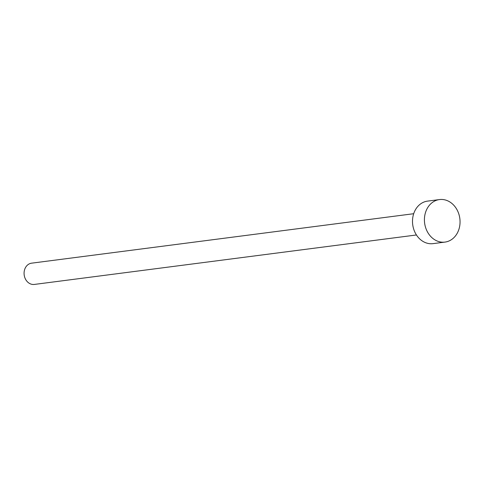 <?xml version="1.0" encoding="UTF-8"?>
<svg xmlns="http://www.w3.org/2000/svg" width="484" height="484" viewBox="0 0 484 484"><rect width="100%" height="100%" fill="white"/><g stroke="black" fill="none" stroke-linecap="round" stroke-linejoin="round"><path stroke-width="0.73" d="M34.606 284.398A10.721 8.875 -97.4 0 1 34.358 284.429A10.721 8.875 -97.4 0 1 24.2 275.087A10.721 8.875 -97.4 0 1 31.363 263.205A10.721 8.875 -97.4 0 1 31.605 263.169A10.721 8.875 -97.4 0 1 31.853 263.145M444.984 242.091L433.065 243.633A21.441 17.751 -97.4 0 1 412.749 224.951A21.441 17.751 -97.4 0 1 427.069 201.181A21.441 17.751 -97.4 0 1 427.56 201.114L439.484 199.571A21.441 17.751 -97.4 0 1 459.8 218.254A21.441 17.751 -97.4 0 1 445.48 242.018A21.441 17.751 -97.4 0 1 444.984 242.091A21.441 17.751 -97.4 0 1 424.668 223.402A21.441 17.751 -97.4 0 1 438.994 199.638A21.441 17.751 -97.4 0 1 439.484 199.571M34.358 284.429L416.446 234.976M31.605 263.169L413.693 213.716"/></g></svg>
